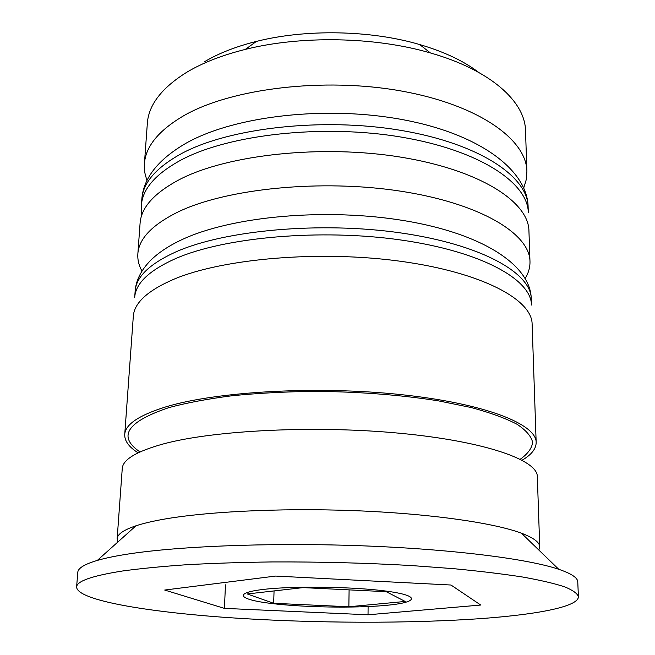 <?xml version="1.0" encoding="UTF-8"?>
<svg xmlns="http://www.w3.org/2000/svg" width="655" height="655" viewBox="0 0 655 655"><rect width="100%" height="100%" fill="white"/><g stroke="black" fill="none" stroke-linecap="round" stroke-linejoin="round"><path stroke-width="0.98" d="M204.303 61.848C218.467 53.391 235.833 46.579 256.408 41.412C305.942 28.861 370.656 30.105 419.667 44.548C444.156 51.753 463.797 61.021 478.6 72.353M526.898 171.282L525.515 130.713C525.212 101.779 490.816 70.093 430.441 52.957C375.102 36.745 301.243 35.329 245.322 49.403C222.094 55.2 202.608 62.798 186.855 72.206C161.736 87.86 148.562 104.939 147.334 123.451L144.395 163.938C145.541 146.433 158.797 130.28 184.161 115.476C231.379 88.466 323.873 77.061 401.196 90.988C478.682 104.816 526.538 139.523 526.898 171.282L526.235 179.716L523.738 187.928M141.988 271.064C138.852 265.471 137.476 259.74 137.853 253.886C138.811 238.715 152.247 224.731 178.135 211.925C226.352 188.558 321.548 178.856 401.106 191.252C480.827 203.541 529.805 233.909 529.977 261.41C530.132 267.281 528.536 272.955 525.195 278.424M538.852 550.053L539.736 546.859C539.671 542.356 533.571 537.804 521.429 533.195C493.526 522.723 428.755 513.446 353.315 510.613C277.9 507.789 201.2 511.891 158.903 520.111C149.774 521.879 142.127 523.771 135.97 525.793C123.656 529.928 117.384 534.251 117.147 538.746L117.908 541.972M578.406 596.68L577.767 581.91C577.71 577.8 571.365 573.592 558.723 569.277C527.504 558.707 449.977 548.857 357.933 545.656C265.938 542.446 172.699 546.507 123.623 554.752C112.996 556.513 104.227 558.404 97.317 560.418C84.52 564.242 78.01 568.204 77.798 572.306L76.594 587.044C77.216 600.324 146.761 611.975 229.668 617.706C313.434 623.404 410.922 623.814 484.716 618.312C538.86 614.193 578.619 606.497 578.406 596.68C577.374 593.463 572.781 590.18 564.643 586.823C554.367 583.466 540.375 580.199 522.682 577.03C502.917 573.96 480 571.193 453.94 568.704L411.643 565.568C365.875 562.948 319.28 561.736 271.866 561.941C241.376 562.35 212.965 563.275 186.618 564.725C161.924 566.436 140.538 568.532 122.469 571.004C92.036 575.802 76.741 581.149 76.594 587.044M529.977 261.41L528.937 230.871C528.7 201.896 480.099 170.022 401.138 157.2C322.342 144.272 228.063 154.564 180.182 179.2C154.465 192.693 141.095 207.43 140.072 223.404L137.853 253.886M522.109 460.203C531.483 454.742 536.167 448.798 536.167 442.379L532.122 324.061C532.081 299.662 482.334 272.496 401.04 261.337C319.918 250.087 222.839 258.52 173.935 279.21C147.678 290.542 134.136 302.938 133.309 316.406L124.728 434.486C124.475 440.897 128.929 447.005 138.082 452.826M536.167 442.379C536.388 424.162 485.191 403.464 400.917 394.605C316.823 385.68 216.158 391.534 165.977 406.829C139.032 415.204 125.285 424.424 124.728 434.486M539.736 546.859L537.329 476.586C537.64 460.236 486.026 441.511 400.885 433.356C315.923 425.144 214.218 430.204 163.66 443.853C136.527 451.336 122.722 459.589 122.248 468.62L117.147 538.746M480.737 605.04L450.984 585.021L275.608 576.072L164.692 590.04L224.411 608.38L368.028 614.783L480.737 605.04M146.916 180.69L144.73 172.388L144.395 163.938M368.102 606.571L368.028 614.783M225.467 584.841L224.411 608.38M405.183 601.454L386.237 591.694L303.159 587.617L247.262 593.962L273.659 603.304L348.861 606.759L405.183 601.454M349.099 589.868L348.861 606.759M274.06 590.916L273.659 603.304M528.118 206.8C527.824 176.686 479.525 143.65 401.163 130.419C322.956 117.081 229.406 127.831 181.787 153.434C156.218 167.467 142.888 182.778 141.816 199.382L141.382 205.359C142.446 188.91 155.775 173.739 181.386 159.845C229.07 134.48 322.809 123.836 401.155 137.075C479.665 150.208 528.045 182.958 528.323 212.785L528.118 206.8C527.406 170.496 480.639 134.463 404.2 119.93C327.762 105.258 235.12 115.501 186.11 143.183C158.051 159.476 143.289 178.209 141.816 199.382M531.254 298.745C531.164 273.078 481.728 244.602 401.065 232.975C320.582 221.259 224.264 230.208 175.638 252.003C149.52 263.932 136.027 276.983 135.143 291.139L134.693 297.427C135.56 283.435 149.062 270.548 175.213 258.766C223.912 237.249 320.418 228.423 401.065 240.025C481.875 251.536 531.393 279.685 531.475 305.042L531.254 298.745C530.615 265.414 483.218 233.778 404.905 220.768C326.526 207.635 231.182 216.035 180.919 240.123C168.065 246.247 157.863 253.1 150.314 260.69C140.989 270.368 135.937 280.52 135.143 291.139M385.787 605.392C417.243 602.584 421.591 596.124 388.661 591.449C356.189 586.708 294.169 585.717 263.482 589.418C232.304 593.045 239.083 599.652 271.645 603.509C303.863 607.414 354.691 608.258 385.787 605.392M139.982 451.934C117.253 436.517 126.939 421.73 169.039 407.574C186.74 402.825 207.725 398.887 231.993 395.759C257.783 393.188 285.146 391.723 314.072 391.354C358.711 391.715 400.017 394.85 437.99 400.77L471.191 407.533C490.308 412.699 505.586 418.275 517.024 424.26C526.137 430.335 531.344 436.394 532.638 442.436C531.827 448.356 527.701 453.956 520.25 459.237M141.709 215.389L141.382 205.359M256.408 41.412L245.322 49.403M419.667 44.548L430.441 52.957M521.429 533.195L558.723 569.277M135.97 525.793L97.317 560.418"/></g></svg>
